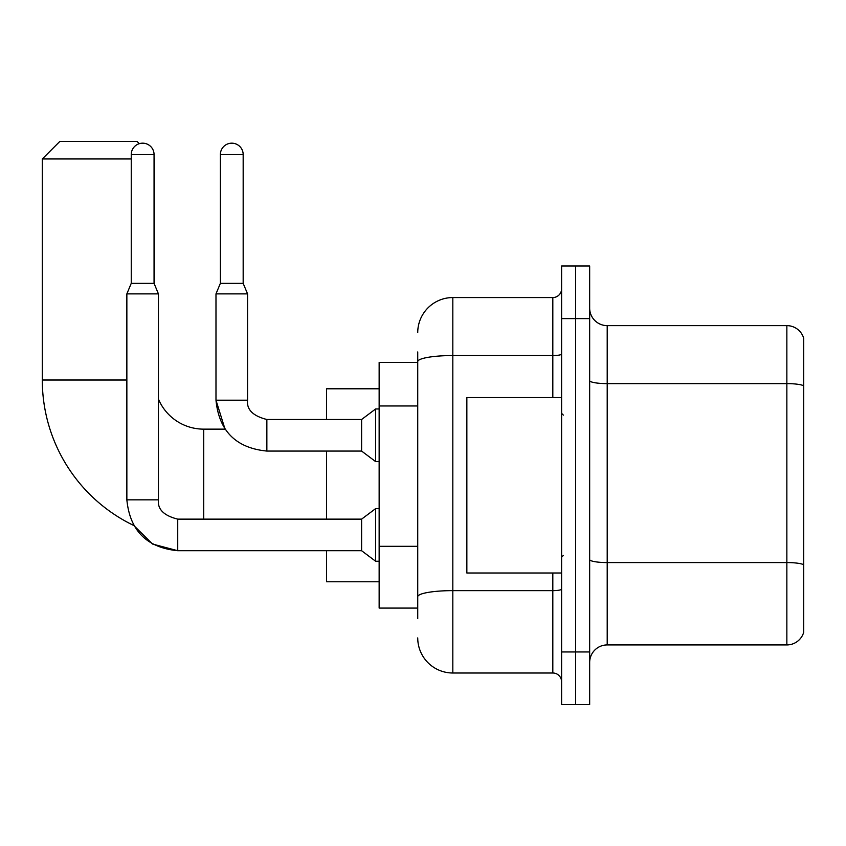 <?xml version="1.0" encoding="UTF-8"?>
<svg xmlns="http://www.w3.org/2000/svg" width="846" height="846" viewBox="0 0 846 846"><rect width="100%" height="100%" fill="white"/><g stroke="black" fill="none" stroke-linecap="round" stroke-linejoin="round"><path stroke-width="1.27" d="M417.734 395.442L417.734 351.947L417.734 362.469L379.145 362.469L379.145 608.084L417.734 608.084M417.734 618.616L417.734 351.947M561.596 651.949L561.596 704.581L575.629 704.581L575.629 651.949L575.629 704.581L589.662 704.581L589.662 651.949L575.629 651.949L575.629 318.614L575.629 651.949L561.596 651.949L561.596 318.614L575.629 318.614L575.629 265.982L575.629 318.614L589.662 318.614L589.662 651.949M589.662 318.614L589.662 265.982L561.596 265.982L561.596 318.614M417.734 332.647A35.088 35.088 0 0 1 452.822 297.559L452.822 673.004L552.819 673.004L552.819 572.996M452.822 297.559L552.819 297.559A8.767 8.767 0 0 0 561.596 288.793M417.734 602.828L417.734 556.837M561.596 681.77A8.767 8.767 0 0 0 552.819 673.004M452.822 673.004A35.088 35.088 0 0 1 417.734 637.916M589.662 662.471A17.544 17.544 0 0 1 607.206 644.927L786.854 644.927L786.854 325.636L607.206 325.636A17.544 17.544 0 0 1 589.662 308.092A17.544 17.544 0 0 0 607.206 325.636L607.206 644.927M803.7 338.263A17.544 17.544 0 0 0 786.854 325.636A17.544 17.544 0 0 1 803.7 338.263L803.7 632.3A17.544 17.544 0 0 1 786.854 644.927M589.662 380.573A17.544 3.046 0 0 0 607.206 383.619L786.854 383.619A17.544 3.046 180 0 1 803.7 385.818L803.7 564.758A17.544 3.046 180 0 0 786.854 562.569L607.206 562.569A17.544 3.046 0 0 1 589.662 559.523M177.734 519.169L177.734 550.714L152.544 544.041L133.805 525.503A161.406 161.406 0 0 1 42.3 380.013L42.3 158.963L59.844 141.419L137.041 141.419L139.294 143.683M203.706 519.137L203.706 429.144A49.121 49.121 0 0 1 158.435 399.101M154.057 158.435L154.057 158.963M131.246 158.963L42.3 158.963M154.585 284.616L154.585 158.963M326.514 451.066L326.514 519.137M326.514 550.714L326.514 581.773L379.145 581.773M379.145 388.79L326.514 388.79L326.514 419.489M154.057 283.347L131.246 283.347L131.246 154.585A11.4 11.4 0 0 1 142.646 143.175A11.4 11.4 0 0 1 154.057 154.585L154.057 283.347L158.435 293.879L158.435 499.838C157.377 509.197 163.807 515.637 177.734 519.137C163.807 515.637 157.377 509.197 158.435 499.838C157.377 509.197 163.807 515.637 177.734 519.137L361.602 519.137L361.602 550.714L177.734 550.714L152.544 544.041L133.805 525.503L152.544 544.041L177.734 550.714C146.876 547.669 129.914 530.706 126.858 499.838L126.858 293.879L158.435 293.879M361.602 519.137L375.635 508.615L375.635 561.247L379.145 561.247M243.172 283.347L220.372 283.347L220.372 154.585A11.4 11.4 0 0 1 231.772 143.175A11.4 11.4 0 0 1 243.172 154.585L243.172 283.347L247.561 293.879L215.984 293.879L215.984 400.19L247.529 400.19M247.561 400.19C246.503 409.549 252.933 415.989 266.86 419.489L361.602 419.489L361.602 451.066L266.86 451.066L266.86 419.489C252.933 415.989 246.503 409.549 247.561 400.19C246.503 409.549 252.933 415.989 266.86 419.489C252.933 415.989 246.503 409.549 247.561 400.19L247.561 293.879M361.602 419.489L375.635 408.967L375.635 461.599L379.145 461.599M561.596 397.557L466.855 397.557L466.855 572.996L561.596 572.996M417.734 405.964L379.145 405.964M417.734 546.315L379.145 546.315M561.596 589.112A8.767 1.523 0 0 1 552.819 590.635L452.822 590.635A35.088 6.091 180 0 0 417.734 596.726M417.734 361.644A35.088 6.091 180 0 1 452.822 355.553L552.819 355.553L552.819 297.559M552.819 397.557L552.819 355.553A8.767 1.523 0 0 0 561.596 354.03M42.3 380.013L126.858 380.013M126.858 499.838C129.914 530.706 146.876 547.669 177.734 550.714C146.876 547.669 129.914 530.706 126.858 499.838L158.435 499.838M131.246 154.585L154.057 154.585M220.372 154.585L243.172 154.585M225.025 429.144L215.984 400.19L225.025 429.144L203.706 429.144M361.602 550.714L375.635 561.247M375.635 508.615L379.145 508.615M131.246 283.347L126.858 293.879M215.984 400.19C219.029 431.058 235.992 448.02 266.86 451.066C235.992 448.02 219.029 431.058 215.984 400.19M361.602 451.066L375.635 461.599M220.372 283.347L215.984 293.879M375.635 408.967L379.145 408.967M563.351 415.1L561.596 413.356M563.351 555.452L561.596 557.207"/></g></svg>
